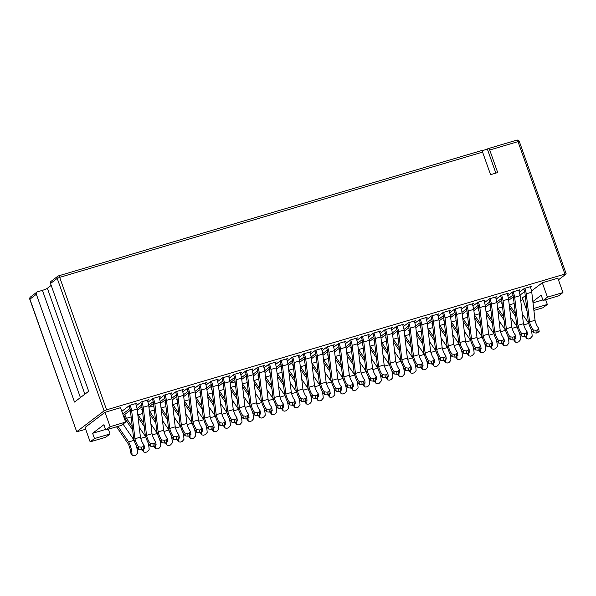 <?xml version="1.0" encoding="UTF-8"?>
<svg xmlns="http://www.w3.org/2000/svg" width="596" height="596" viewBox="0 0 596 596"><rect width="100%" height="100%" fill="white"/><g stroke="black" fill="none" stroke-linecap="round" stroke-linejoin="round"><path stroke-width="0.89" d="M481.27 150.684A2.056 0.767 73.5 0 1 481.367 150.639A2.056 0.767 73.5 0 1 482.589 152.114L59.689 277.371A2.056 0.767 -106.5 0 0 58.46 275.888A2.056 0.767 -106.5 0 0 58.363 275.941A2.056 1.885 -127.2 0 0 57.216 278.399L50.518 283.495L88.685 391.281L74.515 402.054L36.349 294.268L29.912 299.162L76.705 431.757L85.697 429.284M558.445 279.844L566.088 274.026L564.911 274.078L106.587 409.825L104.114 410.853L76.809 431.616M482.589 152.114L490.575 174.673L497.705 172.557L489.718 150.006A2.056 0.767 -106.5 0 0 488.489 148.523A2.056 0.767 -106.5 0 0 488.4 148.575L481.948 150.93M80.4 397.577L42.428 290.349L37.496 291.809A2.056 1.885 52.8 0 0 36.349 294.268M42.428 290.349A4.105 0.529 160.5 0 0 47.375 288.285L51.189 285.387M105.686 437.263L110.036 433.962L94.496 438.559L90.152 441.867L105.686 437.263M533.889 310.441L542.986 307.745L547.329 304.444L533.666 308.49M124.162 417.893L124.758 417.714M520.718 300.436L522.99 299.766M497.094 303.774L501.757 300.22M507.755 295.668L512.679 291.921L519.988 289.76L518.863 290.617M508.448 298.529L513.014 295.057M485.487 307.208L490.158 303.662M496.148 299.103L501.072 295.363L508.381 293.195L507.256 294.051M496.848 301.971L501.407 298.499M473.88 310.65L478.551 307.096M484.541 302.537L489.465 298.797L496.773 296.637L495.648 297.486M485.241 305.405L489.8 301.934M462.272 314.085L466.944 310.538M472.933 305.979L477.858 302.239L485.166 300.071L484.041 300.928M473.634 308.84L478.193 305.375M450.665 317.519L455.337 313.973M461.326 309.413L466.251 305.673L473.559 303.506L472.434 304.362M462.027 312.282L466.586 308.81M439.066 320.961L443.729 317.415M449.727 312.855L454.644 309.108L461.952 306.947L460.827 307.804M450.42 315.716L454.979 312.252M427.459 324.395L432.122 320.849M438.12 316.29L443.037 312.55L450.353 310.382L449.22 311.239M438.812 319.158L443.372 315.686M415.852 327.837L420.515 324.284M426.512 319.732L431.43 315.984L438.745 313.824L437.613 314.681M427.205 322.592L431.772 319.121M404.244 331.272L408.908 327.725M414.905 323.166L419.822 319.426L427.138 317.258L426.013 318.115M415.598 326.034L420.165 322.563M392.637 334.714L397.301 331.16M403.298 326.601L408.215 322.861L415.531 320.7L414.406 321.549M403.991 329.469L408.558 325.997M381.03 338.148L385.694 334.602M391.691 330.042L396.616 326.303L403.924 324.135L402.799 324.991M392.384 332.903L396.951 329.439M369.423 341.582L374.087 338.036M380.084 333.477L385.009 329.737L392.317 327.569L391.192 328.426M380.777 336.345L385.344 332.873M357.816 345.024L362.48 341.478M368.477 336.919L373.401 333.171L380.71 331.011L379.585 331.868M369.17 339.78L373.737 336.315M346.209 348.459L350.88 344.913M356.87 340.353L361.794 336.613L369.103 334.445L367.978 335.302M357.57 343.221L362.13 339.75M334.602 351.901L339.273 348.347M345.263 343.795L350.187 340.048L357.496 337.887L356.371 338.744M345.963 346.656L350.522 343.184M322.995 355.335L327.666 351.789M333.656 347.23L338.58 343.49L345.889 341.322L344.764 342.178M334.356 350.098L338.915 346.626M311.388 358.777L316.059 355.223M322.049 350.664L326.973 346.924L334.281 344.756L333.157 345.613M322.749 353.532L327.308 350.061M299.788 362.212L304.452 358.665M310.449 354.106L315.366 350.366L322.674 348.198L321.549 349.055M311.142 356.967L315.701 353.502M288.181 365.646L292.845 362.1M298.842 357.54L303.759 353.8L311.075 351.633L309.942 352.489M299.535 360.409L304.094 356.937M276.574 369.088L281.238 365.542M287.235 360.982L292.152 357.235L299.468 355.074L298.335 355.931M287.928 363.843L292.494 360.379M264.967 372.522L269.63 368.976M275.628 364.417L280.545 360.677L287.861 358.509L286.736 359.366M276.32 367.285L280.887 363.813M253.36 375.964L258.023 372.411M264.021 367.859L268.938 364.111L276.253 361.951L275.129 362.808M264.713 370.719L269.28 367.248M241.752 379.399L246.416 375.853M252.413 371.293L257.338 367.553L264.646 365.385L263.521 366.242M253.106 374.161L257.673 370.69M230.145 382.841L234.809 379.287M240.806 374.728L245.731 370.988L253.039 368.82L251.914 369.676M241.499 377.596L246.066 374.124M218.538 386.275L223.202 382.729M229.199 378.169L234.124 374.43L241.432 372.262L240.307 373.118M229.892 381.03L234.459 377.566M206.931 389.709L211.602 386.163M217.592 381.604L222.517 377.864L229.825 375.696L228.7 376.553M218.292 384.472L222.852 381M195.324 393.151L199.995 389.605M205.985 385.046L210.91 381.298L218.218 379.138L217.093 379.995M206.685 387.907L211.245 384.442M183.717 396.586L188.388 393.04M194.378 388.48L199.302 384.74L206.611 382.572L205.486 383.429M195.078 391.348L199.638 387.877M172.11 400.028L176.781 396.474M182.771 391.922L187.695 388.175L195.004 386.014L193.879 386.871M183.471 394.783L188.031 391.311M160.503 403.462L165.174 399.916M171.171 395.357L176.088 391.617L183.397 389.449L182.272 390.305M171.864 398.225L176.423 394.753M148.903 406.897L153.567 403.35M159.564 398.791L164.481 395.051L171.797 392.883L170.665 393.74M160.257 401.659L164.816 398.188M137.296 410.339L141.96 406.792M147.957 402.233L152.874 398.493L160.19 396.325L159.058 397.182M148.65 405.094L153.217 401.63M123.342 415.561L130.353 410.227M136.35 405.667L141.267 401.928L148.583 399.76L147.458 400.616M137.043 408.536L141.61 405.064M123.439 415.844L123.946 415.695M121.837 411.315L129.66 405.362L136.976 403.201L135.851 404.058M122.783 413.989L130.002 408.498M508.701 300.332L513.365 296.786M519.362 292.226L524.286 288.486L531.595 286.318L530.47 287.175M520.055 295.095L524.622 291.623M542.315 282.772L547.411 297.166L543.068 300.473L558.601 295.869L562.952 292.569L557.849 278.168L542.315 282.772L531.52 290.982M525.255 295.743L522.349 297.955L527.058 311.239M105.015 412.29L110.111 426.691L105.768 429.992L121.301 425.395L125.652 422.087L120.548 407.686L105.015 412.29L85.049 427.474L90.152 441.867M105.768 429.992L103.898 424.717L92.626 433.285L105.574 429.448M94.496 438.559L92.626 433.285M125.652 422.087L110.111 426.691M108.353 429.224L110.036 433.962M545.653 299.706L547.329 304.444M543.068 300.473L541.198 295.191L532.854 301.539M562.952 292.569L547.411 297.166M533.01 302.85L542.874 299.93M50.518 283.495A2.056 1.885 -127.2 0 1 51.1 281.319L57.797 276.224A2.056 2.056 0 0 1 58.46 275.888L481.367 150.639M495.857 173.108L487.431 149.305M515.659 316.469L509.543 307.558M513.864 301.032A10.84 4.03 73.5 0 1 513.216 299.348L513.648 299.214M514.147 303.483L509.453 304.869A10.84 4.03 73.5 0 1 509.17 304.34M515.302 313.392L509.453 304.869M528.771 323.434L523.75 324.924M528.756 323.375L522.297 313.965M530.984 329.044A12.628 4.694 -106.5 0 1 532.154 336.263L530.276 338.431L528.451 338.975L526.894 338.64L526.67 337.887A12.628 4.694 -106.5 0 0 526.544 335.928M504.052 319.903L497.936 310.993M502.257 304.467A10.84 4.03 73.5 0 1 501.608 302.783L502.041 302.656M502.54 306.918L497.846 308.311A10.84 4.03 73.5 0 1 497.563 307.774M503.695 316.826L497.846 308.311M517.164 326.876L512.143 328.359M517.149 326.809L510.69 317.407M519.377 332.486A12.628 4.694 -106.5 0 1 520.546 339.705L518.669 341.873L516.844 342.409L515.287 342.074L515.063 341.329A12.628 4.694 -106.5 0 0 514.937 339.37M533.189 329.916L535.96 330.303L536.221 333.067L533.457 332.724L533.189 329.916A9.543 3.554 73.5 0 1 529.553 321.892L535.037 320.268L531.766 292.189A13.917 5.178 -106.5 0 0 530.306 286.706M535.96 330.303L537.786 329.759L538.68 328.292A9.543 3.554 73.5 0 1 535.037 320.268M539.164 331.555L538.68 328.292M529.553 321.892L526.283 293.813L531.766 292.189M526.283 293.813A13.917 5.178 -106.5 0 0 524.823 288.322M533.457 332.724A12.628 4.694 73.5 0 1 528.227 321.311L524.942 293.09A10.84 4.03 -106.5 0 0 523.787 288.866M536.221 333.067L538.046 332.523L537.786 329.759M538.94 331.1L538.046 332.523M521.589 333.35L524.353 333.738L524.614 336.502L521.85 336.166L521.589 333.35A9.543 3.554 73.5 0 1 517.946 325.327L523.43 323.702L520.159 295.623A13.917 5.178 -106.5 0 0 518.699 290.14M524.353 333.738L526.179 333.201L527.073 331.726A9.543 3.554 73.5 0 1 523.43 323.702M527.557 334.989L527.073 331.726M517.946 325.327L514.676 297.248L520.159 295.623M514.676 297.248A13.917 5.178 -106.5 0 0 513.216 291.764M521.85 336.166A12.628 4.694 73.5 0 1 516.62 324.745L513.335 296.525A10.84 4.03 -106.5 0 0 512.18 292.301M524.614 336.502L526.439 335.965L526.179 333.201M527.333 334.542L526.439 335.965M509.982 336.792L512.746 337.18L513.007 339.944L510.243 339.601L509.982 336.792A9.543 3.554 73.5 0 1 506.339 328.769L511.822 327.144L508.552 299.065A13.917 5.178 -106.5 0 0 507.092 293.575M512.746 337.18L514.572 336.636L515.466 335.168A9.543 3.554 73.5 0 1 511.822 327.144M515.95 338.424L515.466 335.168M506.339 328.769L503.069 300.689L508.552 299.065M503.069 300.689A13.917 5.178 -106.5 0 0 501.608 295.199M510.243 339.601A12.628 4.694 73.5 0 1 505.013 328.187L501.728 299.967A10.84 4.03 -106.5 0 0 500.573 295.735M513.007 339.944L514.832 339.4L514.572 336.636M515.726 337.977L514.832 339.4M492.445 323.345L486.329 314.435M490.65 307.909A10.84 4.03 73.5 0 1 490.001 306.217L490.441 306.091M490.933 310.352L486.239 311.745A10.84 4.03 73.5 0 1 485.956 311.216M492.087 320.268L486.239 311.745M505.557 330.311L500.536 331.801M505.542 330.251L499.083 320.842M507.77 335.921A12.628 4.694 -106.5 0 1 508.939 343.14L507.062 345.308L505.237 345.851L503.68 345.509L503.456 344.764A12.628 4.694 -106.5 0 0 503.329 342.804M498.375 340.227L501.139 340.614L501.4 343.378L498.636 343.043L498.375 340.227A9.543 3.554 73.5 0 1 494.732 332.203L500.215 330.579L496.945 302.5A13.917 5.178 -106.5 0 0 495.485 297.017M501.139 340.614L502.964 340.078L503.858 338.603A9.543 3.554 73.5 0 1 500.215 330.579M504.082 339.087L503.858 338.603M494.732 332.203L491.462 304.124L496.945 302.5M491.462 304.124A13.917 5.178 -106.5 0 0 490.001 298.641M498.636 343.043A12.628 4.694 73.5 0 1 493.406 331.622L490.128 303.401A10.84 4.03 -106.5 0 0 488.966 299.177M501.4 343.378L503.225 342.834L502.964 340.078M504.119 341.419L503.225 342.834M480.838 326.779L474.721 317.869M479.042 311.343A10.84 4.03 73.5 0 1 478.394 309.659L478.834 309.525M479.326 313.794L474.632 315.187A10.84 4.03 73.5 0 1 474.349 314.651M480.48 323.702L474.632 315.187M493.95 333.745L488.929 335.235M493.935 333.685L487.476 324.276M496.163 339.362A12.628 4.694 -106.5 0 1 497.332 346.581L495.455 348.749L493.63 349.286L492.072 348.951L491.849 348.206A12.628 4.694 -106.5 0 0 491.722 346.246M486.768 343.668L489.532 344.056L489.793 346.82L487.029 346.477L486.768 343.668A9.543 3.554 73.5 0 1 483.125 335.645L488.608 334.021L485.338 305.934A13.917 5.178 -106.5 0 0 483.877 300.451M489.532 344.056L491.365 343.512L492.251 342.044A9.543 3.554 73.5 0 1 488.608 334.021M492.743 345.3L492.251 342.044M483.125 335.645L479.855 307.558L485.338 305.934M479.855 307.558A13.917 5.178 -106.5 0 0 478.394 302.075M487.029 346.477A12.628 4.694 73.5 0 1 481.806 335.064L478.521 306.843A10.84 4.03 -106.5 0 0 477.359 302.612M489.793 346.82L491.618 346.276L491.365 343.512M492.512 344.853L491.618 346.276M469.231 330.214L463.114 321.311M467.435 314.777A10.84 4.03 73.5 0 1 466.787 313.094L467.227 312.967M467.718 317.228L463.025 318.622A10.84 4.03 73.5 0 1 462.742 318.093M468.873 327.137L463.025 318.622M482.343 337.187L477.322 338.677M482.328 337.127L475.869 327.718M484.555 342.797A12.628 4.694 -106.5 0 1 485.725 350.016L483.848 352.184L482.022 352.728L480.473 352.385L480.242 351.64A12.628 4.694 -106.5 0 0 480.115 349.681M475.161 347.103L477.925 347.49L478.186 350.254L475.422 349.919L475.161 347.103A9.543 3.554 73.5 0 1 471.518 339.079L477.001 337.455L473.731 309.376A13.917 5.178 -106.5 0 0 472.27 303.893M477.925 347.49L479.758 346.947L480.644 345.479A9.543 3.554 73.5 0 1 477.001 337.455M481.136 348.742L480.644 345.479M471.518 339.079L468.247 311L473.731 309.376M468.247 311A13.917 5.178 -106.5 0 0 466.787 305.517M475.422 349.919A12.628 4.694 73.5 0 1 470.199 338.498L466.914 310.278A10.84 4.03 -106.5 0 0 465.752 306.053M478.186 350.254L480.011 349.71L479.758 346.947M480.905 348.295L480.011 349.71M457.624 333.656L451.507 324.745M455.828 318.219A10.84 4.03 73.5 0 1 455.18 316.536L455.62 316.401M456.111 320.67L451.418 322.056A10.84 4.03 73.5 0 1 451.135 321.527M457.266 330.579L451.418 322.056M470.736 340.621L465.714 342.111M470.721 340.562L464.262 331.152M472.948 346.239A12.628 4.694 -106.5 0 1 474.118 353.45L472.241 355.618L470.415 356.162L468.866 355.827L468.635 355.074A12.628 4.694 -106.5 0 0 468.516 353.115M463.554 350.537L466.318 350.925L466.579 353.689L463.815 353.353L463.554 350.537A9.543 3.554 73.5 0 1 459.911 342.514L465.394 340.89L462.123 312.811A13.917 5.178 -106.5 0 0 460.663 307.327M466.318 350.925L468.151 350.388L469.037 348.913A9.543 3.554 73.5 0 1 465.394 340.89M469.529 352.176L469.037 348.913M459.911 342.514L456.64 314.435L462.123 312.811M456.64 314.435A13.917 5.178 -106.5 0 0 455.18 308.952M463.815 353.353A12.628 4.694 73.5 0 1 458.592 341.94L455.307 313.72A10.84 4.03 -106.5 0 0 454.145 309.488M466.579 353.689L468.411 353.152L468.151 350.388M469.298 351.729L468.411 353.152M446.017 337.09L439.9 328.18M444.221 321.654A10.84 4.03 73.5 0 1 443.573 319.97L444.013 319.843M444.504 324.105L439.811 325.498A10.84 4.03 73.5 0 1 439.528 324.969M445.659 334.013L439.811 325.498M459.129 344.063L454.107 345.546M459.114 344.004L452.655 334.594M461.341 349.673A12.628 4.694 -106.5 0 1 462.511 356.892L460.641 359.06L458.808 359.597L457.259 359.261L457.028 358.516A12.628 4.694 -106.5 0 0 456.908 356.557M451.947 353.979L454.711 354.367L454.972 357.131L452.215 356.788L451.947 353.979A9.543 3.554 73.5 0 1 448.304 345.956L453.787 344.332L450.524 316.252A13.917 5.178 -106.5 0 0 449.064 310.762M454.711 354.367L456.543 353.823L457.43 352.355A9.543 3.554 73.5 0 1 453.787 344.332M457.922 355.611L457.43 352.355M448.304 345.956L445.041 317.877L450.524 316.252M445.041 317.877A13.917 5.178 -106.5 0 0 443.58 312.386M452.215 356.788A12.628 4.694 73.5 0 1 446.985 345.375L443.7 317.154A10.84 4.03 -106.5 0 0 442.545 312.93M454.972 357.131L456.804 356.587L456.543 353.823M457.698 355.164L456.804 356.587M434.41 340.532L428.293 331.622M432.614 325.096A10.84 4.03 73.5 0 1 431.966 323.412L432.405 323.278M432.905 327.547L428.204 328.932A10.84 4.03 73.5 0 1 427.921 328.403M434.052 337.455L428.204 328.932M447.529 347.498L442.5 348.988M447.507 347.438L441.047 338.029M449.742 353.108A12.628 4.694 -106.5 0 1 450.904 360.327L449.034 362.495L447.201 363.038L445.652 362.703L445.421 361.951A12.628 4.694 -106.5 0 0 445.301 359.991M440.34 357.414L443.111 357.801L443.364 360.565L440.608 360.23L440.34 357.414A9.543 3.554 73.5 0 1 436.697 349.39L442.18 347.766L438.917 319.687A13.917 5.178 -106.5 0 0 437.457 314.204M443.111 357.801L444.936 357.265L445.823 355.79A9.543 3.554 73.5 0 1 442.18 347.766M446.315 359.053L445.823 355.79M436.697 349.39L433.434 321.311L438.917 319.687M433.434 321.311A13.917 5.178 -106.5 0 0 431.973 315.828M440.608 360.23A12.628 4.694 73.5 0 1 435.378 348.809L432.093 320.588A10.84 4.03 -106.5 0 0 430.938 316.364M443.364 360.565L445.197 360.029L444.936 357.265M446.091 358.606L445.197 360.029M428.733 360.856L431.504 361.243L431.757 364.007L429.001 363.664L428.733 360.856A9.543 3.554 73.5 0 1 425.09 352.832L430.573 351.208L427.31 323.129A13.917 5.178 -106.5 0 0 425.849 317.638M431.504 361.243L433.329 360.699L434.216 359.232A9.543 3.554 73.5 0 1 430.573 351.208M434.707 362.487L434.216 359.232M425.09 352.832L421.826 324.753L427.31 323.129M421.826 324.753A13.917 5.178 -106.5 0 0 420.366 319.262M429.001 363.664A12.628 4.694 73.5 0 1 423.771 352.251L420.485 324.03A10.84 4.03 -106.5 0 0 419.331 319.799M431.757 364.007L433.59 363.463L433.329 360.699M434.484 362.04L433.59 363.463M422.81 343.966L416.693 335.056M421.007 328.53A10.84 4.03 73.5 0 1 420.366 326.846L420.798 326.712M421.298 330.981L416.597 332.374A10.84 4.03 73.5 0 1 416.313 331.838M422.445 340.89L416.597 332.374M435.922 350.932L430.893 352.422M435.899 350.873L429.44 341.471M438.135 356.55A12.628 4.694 -106.5 0 1 439.297 363.769L437.427 365.937L435.594 366.473L434.044 366.138L433.813 365.393A12.628 4.694 -106.5 0 0 433.694 363.433M411.203 347.408L405.086 338.498M409.4 331.972A10.84 4.03 73.5 0 1 408.759 330.281L409.191 330.154M409.69 334.416L404.997 335.809A10.84 4.03 73.5 0 1 404.706 335.28M410.845 344.332L404.997 335.809M424.315 354.374L419.286 355.864M424.292 354.315L417.833 344.905M426.527 359.984A12.628 4.694 -106.5 0 1 427.69 367.203L425.82 369.371L423.987 369.915L422.437 369.572L422.206 368.827A12.628 4.694 -106.5 0 0 422.087 366.868M417.125 364.29L419.897 364.678L420.158 367.441L417.394 367.106L417.125 364.29A9.543 3.554 73.5 0 1 413.49 356.266L418.973 354.642L415.703 326.563A13.917 5.178 -106.5 0 0 414.242 321.08M419.897 364.678L421.722 364.141L422.609 362.666A9.543 3.554 73.5 0 1 418.973 354.642M423.1 365.929L422.609 362.666M413.49 356.266L410.219 328.187L415.703 326.563M410.219 328.187A13.917 5.178 -106.5 0 0 408.759 322.704M417.394 367.106A12.628 4.694 73.5 0 1 412.164 355.685L408.878 327.465A10.84 4.03 -106.5 0 0 407.724 323.241M420.158 367.441L421.983 366.898L421.722 364.141M422.877 365.482L421.983 366.898M399.596 350.843L393.479 341.933M397.8 335.406A10.84 4.03 73.5 0 1 397.152 333.723L397.584 333.589M398.083 337.858L393.39 339.251A10.84 4.03 73.5 0 1 393.099 338.714M399.238 347.766L393.39 339.251M412.708 357.809L407.679 359.299M412.685 357.749L406.226 348.34M414.92 363.426A12.628 4.694 -106.5 0 1 416.09 370.645L414.213 372.813L412.387 373.349L410.83 373.014L410.607 372.269A12.628 4.694 -106.5 0 0 410.48 370.302M405.518 367.732L408.29 368.119L408.551 370.883L405.787 370.541L405.518 367.732A9.543 3.554 73.5 0 1 401.883 359.708L407.366 358.084L404.095 329.998A13.917 5.178 -106.5 0 0 402.635 324.515M408.29 368.119L410.115 367.576L411.002 366.108A9.543 3.554 73.5 0 1 407.366 358.084M411.493 369.364L411.002 366.108M401.883 359.708L398.612 331.622L404.095 329.998M398.612 331.622A13.917 5.178 -106.5 0 0 397.152 326.139M405.787 370.541A12.628 4.694 73.5 0 1 400.557 359.127L397.271 330.907A10.84 4.03 -106.5 0 0 396.117 326.675M408.551 370.883L410.376 370.339L410.115 367.576M411.27 368.917L410.376 370.339M387.989 354.277L381.872 345.367M386.193 338.841A10.84 4.03 73.5 0 1 385.545 337.157L385.977 337.031M386.476 341.292L381.783 342.685A10.84 4.03 73.5 0 1 381.5 342.156M387.631 351.2L381.783 342.685M401.101 361.25L396.072 362.733M401.078 361.191L394.627 351.782M403.313 366.86A12.628 4.694 -106.5 0 1 404.483 374.079L402.605 376.247L400.78 376.791L399.223 376.449L399 375.704A12.628 4.694 -106.5 0 0 398.873 373.744M393.911 371.166L396.683 371.554L396.943 374.318L394.18 373.983L393.911 371.166A9.543 3.554 73.5 0 1 390.276 363.143L395.759 361.519L392.488 333.44A13.917 5.178 -106.5 0 0 391.028 327.956M396.683 371.554L398.508 371.01L399.394 369.542A9.543 3.554 73.5 0 1 395.759 361.519M399.886 372.805L399.394 369.542M390.276 363.143L387.005 335.064L392.488 333.44M387.005 335.064A13.917 5.178 -106.5 0 0 385.545 329.581M394.18 373.983A12.628 4.694 73.5 0 1 388.95 362.562L385.664 334.341A10.84 4.03 -106.5 0 0 384.509 330.117M396.943 374.318L398.769 373.774L398.508 371.01M399.663 372.358L398.769 373.774M376.381 357.719L370.265 348.809M374.586 342.283A10.84 4.03 73.5 0 1 373.938 340.599L374.37 340.465M374.869 344.734L370.176 346.12A10.84 4.03 73.5 0 1 369.892 345.591M376.024 354.642L370.176 346.12M389.493 364.685L384.472 366.175M389.479 364.625L383.019 355.216M391.706 370.295A12.628 4.694 -106.5 0 1 392.876 377.514L390.998 379.682L389.173 380.226L387.616 379.89L387.393 379.138A12.628 4.694 -106.5 0 0 387.266 377.179M370.705 378.043L373.469 378.43L373.729 381.194L370.965 380.851L370.705 378.043A9.543 3.554 73.5 0 1 367.061 370.019L372.545 368.395L369.274 340.316A13.917 5.178 -106.5 0 0 367.814 334.825M373.469 378.43L375.294 377.886L376.188 376.419A9.543 3.554 73.5 0 1 372.545 368.395M376.672 379.674L376.188 376.419M367.061 370.019L363.791 341.94L369.274 340.316M363.791 341.94A13.917 5.178 -106.5 0 0 362.331 336.449M370.965 380.851A12.628 4.694 73.5 0 1 365.735 369.438L362.45 341.217A10.84 4.03 -106.5 0 0 361.295 336.993M373.729 381.194L375.555 380.65L375.294 377.886M376.449 379.227L375.555 380.65M382.312 374.601L385.076 374.988L385.336 377.752L382.572 377.417L382.312 374.601A9.543 3.554 73.5 0 1 378.669 366.577L384.152 364.953L380.881 336.874A13.917 5.178 -106.5 0 0 379.421 331.391M385.076 374.988L386.901 374.452L387.795 372.977A9.543 3.554 73.5 0 1 384.152 364.953M388.279 376.24L387.795 372.977M378.669 366.577L375.398 338.498L380.881 336.874M375.398 338.498A13.917 5.178 -106.5 0 0 373.938 333.015M382.572 377.417A12.628 4.694 73.5 0 1 377.342 365.996L374.057 337.783A10.84 4.03 -106.5 0 0 372.902 333.551M385.336 377.752L387.162 377.216L386.901 374.452M388.056 375.793L387.162 377.216M353.167 364.596L347.051 355.685M351.372 349.159A10.84 4.03 73.5 0 1 350.724 347.468L351.156 347.341M351.655 351.61L346.961 352.996A10.84 4.03 73.5 0 1 346.678 352.467M352.81 361.519L346.961 352.996M366.279 371.561L361.258 373.051M366.264 371.502L359.805 362.092M368.492 377.171A12.628 4.694 -106.5 0 1 369.662 384.39L367.784 386.558L365.959 387.102L364.402 386.767L364.178 386.014A12.628 4.694 -106.5 0 0 364.052 384.055M364.774 361.154L358.658 352.243M362.979 345.717A10.84 4.03 73.5 0 1 362.331 344.034L362.763 343.907M363.262 348.168L358.569 349.561A10.84 4.03 73.5 0 1 358.285 349.032M364.417 358.077L358.569 349.561M377.886 368.127L372.865 369.609M377.871 368.06L371.412 358.658M380.099 373.737A12.628 4.694 -106.5 0 1 381.269 380.956L379.391 383.124L377.566 383.66L376.009 383.325L375.785 382.58A12.628 4.694 -106.5 0 0 375.659 380.62M359.097 381.477L361.861 381.865L362.122 384.629L359.358 384.293L359.097 381.477A9.543 3.554 73.5 0 1 355.454 373.454L360.938 371.829L357.667 343.75A13.917 5.178 -106.5 0 0 356.207 338.267M361.861 381.865L363.687 381.328L364.581 379.853A9.543 3.554 73.5 0 1 360.938 371.829M364.804 380.337L364.581 379.853M355.454 373.454L352.184 345.375L357.667 343.75M352.184 345.375A13.917 5.178 -106.5 0 0 350.724 339.891M359.358 384.293A12.628 4.694 73.5 0 1 354.128 372.873L350.85 344.652A10.84 4.03 -106.5 0 0 349.688 340.428M362.122 384.629L363.947 384.092L363.687 381.328M364.841 382.669L363.947 384.092M341.56 368.03L335.444 359.12M339.765 352.594A10.84 4.03 73.5 0 1 339.117 350.91L339.556 350.776M340.048 355.045L335.354 356.438A10.84 4.03 73.5 0 1 335.071 355.901M341.203 364.953L335.354 356.438M354.672 374.996L349.651 376.486M354.657 374.936L348.198 365.527M356.885 380.613A12.628 4.694 -106.5 0 1 358.054 387.832L356.177 390L354.352 390.536L352.795 390.201L352.571 389.456A12.628 4.694 -106.5 0 0 352.445 387.497M347.49 384.919L350.254 385.307L350.515 388.07L347.751 387.728L347.49 384.919A9.543 3.554 73.5 0 1 343.847 376.895L349.33 375.271L346.06 347.192A13.917 5.178 -106.5 0 0 344.6 341.702M350.254 385.307L352.087 384.763L352.974 383.295A9.543 3.554 73.5 0 1 349.33 375.271M353.465 386.551L352.974 383.295M343.847 376.895L340.577 348.816L346.06 347.192M340.577 348.816A13.917 5.178 -106.5 0 0 339.117 343.326M347.751 387.728A12.628 4.694 73.5 0 1 342.529 376.314L339.243 348.094A10.84 4.03 -106.5 0 0 338.081 343.862M350.515 388.07L352.34 387.527L352.087 384.763M353.234 386.104L352.34 387.527M335.883 388.354L338.647 388.741L338.908 391.505L336.144 391.17L335.883 388.354A9.543 3.554 73.5 0 1 332.24 380.33L337.723 378.706L334.453 350.627A13.917 5.178 -106.5 0 0 332.993 345.144M338.647 388.741L340.48 388.205L341.366 386.73A9.543 3.554 73.5 0 1 337.723 378.706M341.858 389.993L341.366 386.73M332.24 380.33L328.97 352.251L334.453 350.627M328.97 352.251A13.917 5.178 -106.5 0 0 327.509 346.768M336.144 391.17A12.628 4.694 73.5 0 1 330.922 379.749L327.636 351.528A10.84 4.03 -106.5 0 0 326.474 347.304M338.908 391.505L340.733 390.961L340.48 388.205M341.627 389.546L340.733 390.961M329.953 371.472L323.837 362.562M328.158 356.035A10.84 4.03 73.5 0 1 327.509 354.344L327.949 354.218M328.441 358.479L323.747 359.872A10.84 4.03 73.5 0 1 323.464 359.343M329.595 368.395L323.747 359.872M343.065 378.438L338.044 379.928M343.05 378.378L336.591 368.969M345.278 384.048A12.628 4.694 -106.5 0 1 346.447 391.267L344.57 393.435L342.745 393.978L341.195 393.636L340.964 392.891A12.628 4.694 -106.5 0 0 340.837 390.931M318.346 374.906L312.23 365.996M316.55 359.47A10.84 4.03 73.5 0 1 315.902 357.786L316.342 357.652M316.834 361.921L312.14 363.307A10.84 4.03 73.5 0 1 311.857 362.778M317.988 371.829L312.14 363.307M331.458 381.872L326.437 383.362M331.443 381.812L324.984 372.403M333.671 387.489A12.628 4.694 -106.5 0 1 334.84 394.708L332.963 396.869L331.138 397.413L329.588 397.078L329.357 396.333A12.628 4.694 -106.5 0 0 329.238 394.366M324.276 391.796L327.04 392.183L327.301 394.939L324.537 394.604L324.276 391.796A9.543 3.554 73.5 0 1 320.633 383.772L326.116 382.148L322.846 354.061A13.917 5.178 -106.5 0 0 321.386 348.578M327.04 392.183L328.873 391.639L329.759 390.171A9.543 3.554 73.5 0 1 326.116 382.148M330.251 393.427L329.759 390.171M320.633 383.772L317.363 355.685L322.846 354.061M317.363 355.685A13.917 5.178 -106.5 0 0 315.902 350.202M324.537 394.604A12.628 4.694 73.5 0 1 319.314 383.191L316.029 354.97A10.84 4.03 -106.5 0 0 314.867 350.739M327.301 394.939L329.134 394.403L328.873 391.639M330.02 392.98L329.134 394.403M312.669 395.23L315.433 395.617L315.694 398.381L312.937 398.046L312.669 395.23A9.543 3.554 73.5 0 1 309.026 387.206L314.509 385.582L311.246 357.503A13.917 5.178 -106.5 0 0 309.786 352.02M315.433 395.617L317.266 395.073L318.152 393.606A9.543 3.554 73.5 0 1 314.509 385.582M318.644 396.869L318.152 393.606M309.026 387.206L305.763 359.127L311.246 357.503M305.763 359.127A13.917 5.178 -106.5 0 0 304.303 353.644M312.937 398.046A12.628 4.694 73.5 0 1 307.707 386.625L304.422 358.405A10.84 4.03 -106.5 0 0 303.26 354.18M315.694 398.381L317.526 397.837L317.266 395.073M318.42 396.422L317.526 397.837M306.739 378.341L300.622 369.431M304.943 362.904A10.84 4.03 73.5 0 1 304.295 361.221L304.735 361.094M305.226 365.355L300.533 366.749A10.84 4.03 73.5 0 1 300.25 366.22M306.381 375.264L300.533 366.749M319.851 385.314L314.83 386.797M319.836 385.254L313.377 375.845M322.064 390.924A12.628 4.694 -106.5 0 1 323.233 398.143L321.363 400.311L319.53 400.855L317.981 400.512L317.75 399.767A12.628 4.694 -106.5 0 0 317.631 397.808M295.132 381.783L289.015 372.873M293.336 366.346A10.84 4.03 73.5 0 1 292.688 364.663L293.128 364.529M293.627 368.797L288.926 370.183A10.84 4.03 73.5 0 1 288.643 369.654M294.774 378.706L288.926 370.183M308.251 388.748L303.222 390.238M308.229 388.689L301.77 379.28M310.464 394.358A12.628 4.694 -106.5 0 1 311.626 401.577L309.756 403.745L307.923 404.289L306.374 403.954L306.143 403.201A12.628 4.694 -106.5 0 0 306.024 401.242M301.062 398.664L303.833 399.052L304.087 401.816L301.33 401.481L301.062 398.664A9.543 3.554 73.5 0 1 297.419 390.641L302.902 389.017L299.639 360.938A13.917 5.178 -106.5 0 0 298.179 355.454M303.833 399.052L305.659 398.515L306.545 397.04A9.543 3.554 73.5 0 1 302.902 389.017M307.037 400.303L306.545 397.04M297.419 390.641L294.156 362.562L299.639 360.938M294.156 362.562A13.917 5.178 -106.5 0 0 292.696 357.079M301.33 401.481A12.628 4.694 73.5 0 1 296.1 390.06L292.815 361.846A10.84 4.03 -106.5 0 0 291.66 357.615M304.087 401.816L305.919 401.279L305.659 398.515M306.813 399.856L305.919 401.279M277.848 405.541L280.619 405.928L280.88 408.692L278.116 408.357L277.848 405.541A9.543 3.554 73.5 0 1 274.212 397.517L279.695 395.893L276.425 367.814A13.917 5.178 -106.5 0 0 274.965 362.331M280.619 405.928L282.444 405.392L283.331 403.917A9.543 3.554 73.5 0 1 279.695 395.893M283.823 407.18L283.331 403.917M274.212 397.517L270.942 369.438L276.425 367.814M270.942 369.438A13.917 5.178 -106.5 0 0 269.481 363.955M278.116 408.357A12.628 4.694 73.5 0 1 272.886 396.936L269.601 368.715A10.84 4.03 -106.5 0 0 268.446 364.491M280.88 408.692L282.705 408.156L282.444 405.392M283.599 406.733L282.705 408.156M289.455 402.106L292.226 402.494L292.48 405.258L289.723 404.915L289.455 402.106A9.543 3.554 73.5 0 1 285.812 394.083L291.295 392.459L288.032 364.38A13.917 5.178 -106.5 0 0 286.572 358.889M292.226 402.494L294.051 401.95L294.938 400.482A9.543 3.554 73.5 0 1 291.295 392.459M295.43 403.738L294.938 400.482M285.812 394.083L282.549 366.004L288.032 364.38M282.549 366.004A13.917 5.178 -106.5 0 0 281.089 360.513M289.723 404.915A12.628 4.694 73.5 0 1 284.493 393.502L281.208 365.281A10.84 4.03 -106.5 0 0 280.053 361.057M292.48 405.258L294.312 404.714L294.051 401.95M295.206 403.291L294.312 404.714M266.241 408.983L269.012 409.37L269.273 412.134L266.509 411.791L266.241 408.983A9.543 3.554 73.5 0 1 262.605 400.959L268.088 399.335L264.818 371.256A13.917 5.178 -106.5 0 0 263.358 365.765M269.012 409.37L270.837 408.826L271.724 407.359A9.543 3.554 73.5 0 1 268.088 399.335M272.216 410.614L271.724 407.359M262.605 400.959L259.334 372.88L264.818 371.256M259.334 372.88A13.917 5.178 -106.5 0 0 257.874 367.389M266.509 411.791A12.628 4.694 73.5 0 1 261.279 400.378L257.993 372.157A10.84 4.03 -106.5 0 0 256.839 367.926M269.273 412.134L271.098 411.59L270.837 408.826M271.992 410.167L271.098 411.59M283.532 385.217L277.416 376.307M281.729 369.781A10.84 4.03 73.5 0 1 281.089 368.097L281.521 367.97M282.02 372.232L277.319 373.625A10.84 4.03 73.5 0 1 277.036 373.089M283.167 382.14L277.319 373.625M296.644 392.19L291.615 393.673M296.622 392.123L290.163 382.721M298.857 397.8A12.628 4.694 -106.5 0 1 300.019 405.019L298.149 407.187L296.316 407.724L294.767 407.388L294.536 406.643A12.628 4.694 -106.5 0 0 294.417 404.684M260.318 392.093L254.201 383.183M258.522 376.657A10.84 4.03 73.5 0 1 257.874 374.973L258.306 374.839M258.806 379.108L254.112 380.501A10.84 4.03 73.5 0 1 253.821 379.965M259.96 389.017L254.112 380.501M273.43 399.059L268.401 400.549M273.408 399L266.948 389.59M275.643 404.677A12.628 4.694 -106.5 0 1 276.812 411.896L274.935 414.064L273.11 414.6L271.553 414.265L271.322 413.52A12.628 4.694 -106.5 0 0 271.202 411.56M271.925 388.659L265.809 379.749M270.122 373.223A10.84 4.03 73.5 0 1 269.481 371.531L269.913 371.405M270.413 375.674L265.719 377.059A10.84 4.03 73.5 0 1 265.429 376.53M271.567 385.582L265.719 377.059M285.037 395.625L280.008 397.115M285.015 395.565L278.555 386.156M287.25 401.235A12.628 4.694 -106.5 0 1 288.412 408.454L286.542 410.622L284.709 411.166L283.16 410.83L282.929 410.078A12.628 4.694 -106.5 0 0 282.809 408.118M248.711 395.535L242.594 386.625M246.915 380.092A10.84 4.03 73.5 0 1 246.267 378.408L246.699 378.281M247.198 382.543L242.505 383.936A10.84 4.03 73.5 0 1 242.214 383.407M248.353 392.451L242.505 383.936M261.823 402.501L256.794 403.991M261.8 402.442L255.349 393.032M264.035 408.111A12.628 4.694 -106.5 0 1 265.205 415.33L263.328 417.498L261.502 418.042L259.945 417.699L259.722 416.954A12.628 4.694 -106.5 0 0 259.595 414.995M254.634 412.417L257.405 412.805L257.666 415.568L254.902 415.233L254.634 412.417A9.543 3.554 73.5 0 1 250.998 404.393L256.481 402.769L253.211 374.69A13.917 5.178 -106.5 0 0 251.75 369.207M257.405 412.805L259.23 412.261L260.117 410.793A9.543 3.554 73.5 0 1 256.481 402.769M260.608 414.056L260.117 410.793M250.998 404.393L247.727 376.314L253.211 374.69M247.727 376.314A13.917 5.178 -106.5 0 0 246.267 370.831M254.902 415.233A12.628 4.694 73.5 0 1 249.672 403.812L246.386 375.592A10.84 4.03 -106.5 0 0 245.232 371.368M257.666 415.568L259.491 415.025L259.23 412.261M260.385 413.609L259.491 415.025M237.104 398.97L230.987 390.06M235.308 383.533A10.84 4.03 73.5 0 1 234.66 381.85L230.183 383.176M235.591 385.985L230.898 387.37A10.84 4.03 73.5 0 1 230.615 386.841M236.746 395.893L230.898 387.37M250.216 405.936L245.194 407.426M250.201 405.876L243.742 396.467M252.428 411.553A12.628 4.694 -106.5 0 1 253.598 418.772L251.721 420.932L249.895 421.476L248.338 421.141L248.115 420.396A12.628 4.694 -106.5 0 0 247.988 418.429M235.092 381.716L230.183 383.168M243.034 415.852L245.798 416.246L246.059 419.003L243.295 418.668L243.034 415.852A9.543 3.554 73.5 0 1 239.391 407.835L244.874 406.211L241.603 378.125A13.917 5.178 -106.5 0 0 240.143 372.642M245.798 416.246L247.623 415.703L248.517 414.227A9.543 3.554 73.5 0 1 244.874 406.211M249.001 417.491L248.517 414.227M239.391 407.835L236.12 379.749L241.603 378.125M236.12 379.749A13.917 5.178 -106.5 0 0 234.66 374.266M243.295 418.668A12.628 4.694 73.5 0 1 238.065 407.254L234.779 379.034A10.84 4.03 -106.5 0 0 233.625 374.802M246.059 419.003L247.884 418.467L247.623 415.703M248.778 417.044L247.884 418.467M225.497 402.404L219.38 393.494M223.701 386.968A10.84 4.03 73.5 0 1 223.053 385.284L223.485 385.158M223.984 389.419L219.291 390.812A10.84 4.03 73.5 0 1 219.008 390.283M225.139 399.327L219.291 390.812M238.609 409.377L233.587 410.86M238.594 409.318L232.135 399.909M240.821 414.987A12.628 4.694 -106.5 0 1 241.991 422.206L240.114 424.374L238.288 424.918L236.731 424.575L236.508 423.83A12.628 4.694 -106.5 0 0 236.381 421.871M231.427 419.293L234.191 419.681L234.451 422.445L231.688 422.102L231.427 419.293A9.543 3.554 73.5 0 1 227.784 411.27L233.267 409.646L229.996 381.567A13.917 5.178 -106.5 0 0 228.536 376.083M234.191 419.681L236.016 419.137L236.91 417.669A9.543 3.554 73.5 0 1 233.267 409.646M237.394 420.932L236.91 417.669M227.784 411.27L224.513 383.191L229.996 381.567M224.513 383.191A13.917 5.178 -106.5 0 0 223.053 377.708M231.688 422.102A12.628 4.694 73.5 0 1 226.458 410.689L223.172 382.468A10.84 4.03 -106.5 0 0 222.017 378.244M234.451 422.445L236.277 421.901L236.016 419.137M237.171 420.478L236.277 421.901M208.213 426.17L210.977 426.557L211.237 429.321L208.473 428.978L208.213 426.17A9.543 3.554 73.5 0 1 204.57 418.146L210.053 416.522L206.782 388.443A13.917 5.178 -106.5 0 0 205.322 382.952M210.977 426.557L212.809 426.013L213.696 424.546A9.543 3.554 73.5 0 1 210.053 416.522M214.188 427.801L213.696 424.546M204.57 418.146L201.299 390.067L206.782 388.443M201.299 390.067A13.917 5.178 -106.5 0 0 199.839 384.576M208.473 428.978A12.628 4.694 73.5 0 1 203.251 417.565L199.965 389.344A10.84 4.03 -106.5 0 0 198.803 385.12M211.237 429.321L213.063 428.777L212.809 426.013M213.957 427.354L213.063 428.777M219.82 422.728L222.584 423.115L222.844 425.879L220.08 425.544L219.82 422.728A9.543 3.554 73.5 0 1 216.177 414.704L221.66 413.08L218.389 385.001A13.917 5.178 -106.5 0 0 216.929 379.518M222.584 423.115L224.409 422.579L225.303 421.104A9.543 3.554 73.5 0 1 221.66 413.08M225.795 424.367L225.303 421.104M216.177 414.704L212.906 386.625L218.389 385.001M212.906 386.625A13.917 5.178 -106.5 0 0 211.446 381.142M220.08 425.544A12.628 4.694 73.5 0 1 214.851 414.123L211.573 385.91A10.84 4.03 -106.5 0 0 210.41 381.678M222.844 425.879L224.67 425.343L224.409 422.579M225.564 423.92L224.67 425.343M196.605 429.604L199.369 429.992L199.63 432.756L196.866 432.42L196.605 429.604A9.543 3.554 73.5 0 1 192.962 421.581L198.446 419.957L195.175 391.877A13.917 5.178 -106.5 0 0 193.715 386.394M199.369 429.992L201.202 429.455L202.089 427.98A9.543 3.554 73.5 0 1 198.446 419.957M202.58 431.243L202.089 427.98M192.962 421.581L189.692 393.502L195.175 391.877M189.692 393.502A13.917 5.178 -106.5 0 0 188.232 388.018M196.866 432.42A12.628 4.694 73.5 0 1 191.644 421L188.358 392.779A10.84 4.03 -106.5 0 0 187.196 388.555M199.63 432.756L201.455 432.212L201.202 429.455M202.349 430.796L201.455 432.212M213.89 405.846L207.773 396.936M212.094 390.41A10.84 4.03 73.5 0 1 211.446 388.726L211.878 388.592M212.377 392.861L207.684 394.247A10.84 4.03 73.5 0 1 207.401 393.718M213.532 402.769L207.684 394.247M227.001 412.812L221.98 414.302M226.987 412.752L220.527 403.343M229.214 418.422A12.628 4.694 -106.5 0 1 230.384 425.641L228.506 427.809L226.681 428.353L225.124 428.017L224.901 427.265A12.628 4.694 -106.5 0 0 224.774 425.306M190.675 412.723L184.559 403.812M188.88 397.286A10.84 4.03 73.5 0 1 188.232 395.595L188.671 395.468M189.163 399.73L184.469 401.123A10.84 4.03 73.5 0 1 184.186 400.594M190.318 409.646L184.469 401.123M203.787 419.688L198.766 421.178M203.772 419.629L197.313 410.219M206 425.298A12.628 4.694 -106.5 0 1 207.17 432.517L205.292 434.685L203.467 435.229L201.917 434.894L201.686 434.141A12.628 4.694 -106.5 0 0 201.56 432.182M202.282 409.281L196.166 400.37M200.487 393.844A10.84 4.03 73.5 0 1 199.839 392.161L200.278 392.034M200.77 396.295L196.077 397.688A10.84 4.03 73.5 0 1 195.793 397.152M201.925 406.204L196.077 397.688M215.394 416.254L210.373 417.736M215.38 416.187L208.92 406.785M217.607 421.864A12.628 4.694 -106.5 0 1 218.777 429.083L216.899 431.251L215.074 431.787L213.517 431.452L213.293 430.707A12.628 4.694 -106.5 0 0 213.167 428.748M179.068 416.157L172.952 407.247M177.273 400.721A10.84 4.03 73.5 0 1 176.625 399.037L177.064 398.903M177.556 403.172L172.862 404.565A10.84 4.03 73.5 0 1 172.579 404.028M178.711 413.08L172.862 404.565M192.18 423.123L187.159 424.613M192.165 423.063L185.706 413.654M194.393 428.74A12.628 4.694 -106.5 0 1 195.562 435.959L193.685 438.127L191.86 438.663L190.31 438.328L190.079 437.583A12.628 4.694 -106.5 0 0 189.96 435.624M184.998 433.046L187.762 433.434L188.023 436.197L185.259 435.855L184.998 433.046A9.543 3.554 73.5 0 1 181.355 425.022L186.839 423.398L183.568 395.319A13.917 5.178 -106.5 0 0 182.108 389.829M187.762 433.434L189.595 432.89L190.482 431.422A9.543 3.554 73.5 0 1 186.839 423.398M190.973 434.678L190.482 431.422M181.355 425.022L178.085 396.943L183.568 395.319M178.085 396.943A13.917 5.178 -106.5 0 0 176.625 391.453M185.259 435.855A12.628 4.694 73.5 0 1 180.037 424.441L176.751 396.221A10.84 4.03 -106.5 0 0 175.589 391.989M188.023 436.197L189.856 435.654L189.595 432.89M190.742 434.231L189.856 435.654M161.784 439.915L164.556 440.31L164.809 443.066L162.052 442.731L161.784 439.915A9.543 3.554 73.5 0 1 158.141 431.891L163.624 430.267L160.361 402.188A13.917 5.178 -106.5 0 0 158.901 396.705M164.556 440.31L166.381 439.766L167.267 438.291A9.543 3.554 73.5 0 1 163.624 430.267M167.759 441.554L167.267 438.291M158.141 431.891L154.878 403.812L160.361 402.188M154.878 403.812A13.917 5.178 -106.5 0 0 153.418 398.329M162.052 442.731A12.628 4.694 73.5 0 1 156.822 431.318L153.537 403.097A10.84 4.03 -106.5 0 0 152.382 398.866M164.809 443.066L166.642 442.53L166.381 439.766M167.536 441.107L166.642 442.53M173.391 436.481L176.155 436.868L176.416 439.632L173.66 439.297L173.391 436.481A9.543 3.554 73.5 0 1 169.748 428.457L175.231 426.833L171.968 398.754A13.917 5.178 -106.5 0 0 170.508 393.271M176.155 436.868L177.988 436.324L178.874 434.857A9.543 3.554 73.5 0 1 175.231 426.833M179.366 438.12L178.874 434.857M169.748 428.457L166.485 400.378L171.968 398.754M166.485 400.378A13.917 5.178 -106.5 0 0 165.025 394.895M173.66 439.297A12.628 4.694 73.5 0 1 168.43 427.876L165.144 399.655A10.84 4.03 -106.5 0 0 163.982 395.431M176.416 439.632L178.249 439.088L177.988 436.324M179.143 437.673L178.249 439.088M150.177 443.357L152.948 443.744L153.202 446.508L150.445 446.166L150.177 443.357A9.543 3.554 73.5 0 1 146.534 435.333L152.017 433.709L148.754 405.63A13.917 5.178 -106.5 0 0 147.294 400.147M152.948 443.744L154.774 443.2L155.66 441.733A9.543 3.554 73.5 0 1 152.017 433.709M156.152 444.996L155.66 441.733M146.534 435.333L143.271 407.254L148.754 405.63M143.271 407.254A13.917 5.178 -106.5 0 0 141.811 401.771M150.445 446.166A12.628 4.694 73.5 0 1 145.215 434.752L141.93 406.532A10.84 4.03 -106.5 0 0 140.775 402.307M153.202 446.508L155.035 445.964L154.774 443.2M155.929 444.542L155.035 445.964M167.461 419.591L161.345 410.689M165.666 404.155A10.84 4.03 73.5 0 1 165.018 402.471L165.457 402.345M165.949 406.606L161.255 407.999A10.84 4.03 73.5 0 1 160.972 407.47M167.103 416.515L161.255 407.999M180.573 426.565L175.552 428.055M180.558 426.505L174.099 417.096M182.786 432.175A12.628 4.694 -106.5 0 1 183.955 439.394L182.085 441.562L180.253 442.105L178.703 441.763L178.472 441.018A12.628 4.694 -106.5 0 0 178.353 439.058M144.254 426.468L138.138 417.558M142.451 411.031A10.84 4.03 73.5 0 1 141.811 409.348L142.243 409.221M142.742 413.482L138.041 414.876A10.84 4.03 73.5 0 1 137.758 414.347M143.889 423.391L138.041 414.876M157.366 433.441L152.338 434.924M157.344 433.381L150.885 423.972M159.579 439.051A12.628 4.694 -106.5 0 1 160.741 446.27L158.871 448.438L157.039 448.982L155.489 448.639L155.258 447.894A12.628 4.694 -106.5 0 0 155.139 445.935M155.854 423.033L149.738 414.123M154.059 407.597A10.84 4.03 73.5 0 1 153.41 405.913L148.94 407.239M154.349 410.048L149.648 411.434A10.84 4.03 73.5 0 1 149.365 410.905M155.496 419.957L149.648 411.434M168.966 429.999L163.945 431.489M168.951 429.94L162.492 420.53M171.186 435.616A12.628 4.694 -106.5 0 1 172.348 442.835L170.478 444.996L168.646 445.54L167.096 445.205L166.865 444.46A12.628 4.694 -106.5 0 0 166.746 442.493M153.85 405.779L148.94 407.232M132.647 429.91L126.069 420.329A13.917 5.178 73.5 0 1 123.782 415.233L123.849 415.174M130.844 414.473A10.84 4.03 73.5 0 1 130.204 412.79L130.636 412.655M131.135 416.924L126.441 418.31A10.84 4.03 73.5 0 1 124.743 414.488M132.29 426.833L126.441 418.31M145.759 436.875L140.731 438.365M145.737 436.816L139.278 427.407M147.972 442.485A12.628 4.694 -106.5 0 1 149.134 449.704L147.264 451.872L145.431 452.416L143.882 452.081L143.651 451.328A12.628 4.694 -106.5 0 0 143.532 449.369M138.57 446.791L141.341 447.179L141.602 449.943L138.838 449.608L138.57 446.791A9.543 3.554 73.5 0 1 134.927 438.768L140.418 437.144L137.147 409.065A13.917 5.178 -106.5 0 0 135.687 403.581M141.341 447.179L143.167 446.642L144.053 445.167A9.543 3.554 73.5 0 1 140.418 437.144M144.545 448.43L144.053 445.167M134.927 438.768L131.664 410.689L137.147 409.065M131.664 410.689A13.917 5.178 -106.5 0 0 130.204 405.205M138.838 449.608A12.628 4.694 73.5 0 1 133.608 438.187L130.323 409.966A10.84 4.03 -106.5 0 0 129.168 405.742M141.602 449.943L143.427 449.406L143.167 446.642M144.321 447.983L143.427 449.406M130.628 452.833L132.275 455.515L130.628 452.833A9.543 3.554 -106.5 0 0 128.252 443.849L116.548 426.803M134.152 440.317L128.684 441.934L118.001 426.371M134.13 440.25L123.029 424.076M136.365 445.927A12.628 4.694 -106.5 0 1 137.534 453.146L135.657 455.314L133.832 455.851L132.275 455.515M132.044 454.77A12.628 4.694 -106.5 0 0 128.684 441.934M104.114 410.853L57.216 278.399L59.689 277.371L106.587 409.825M564.911 274.078L518.006 141.624L489.718 150.006M47.375 288.285L84.87 394.18M30.493 296.987A2.056 2.056 0 0 0 29.8 299.311L29.912 299.162A2.056 1.885 -127.2 0 1 30.493 296.987L36.93 292.092M519.295 141.431A2.056 2.056 0 0 0 516.777 140.149A2.056 0.767 -106.5 0 1 518.006 141.624L519.295 141.431L566.2 273.884M488.489 148.523L516.777 140.149A2.056 0.767 -106.5 0 0 516.68 140.194M525.471 336.248L526.67 337.887M513.864 339.69L515.063 341.329M502.257 343.125L503.456 344.764M490.65 346.567L491.849 348.206M479.042 350.001L480.242 351.64M467.435 353.435L468.635 355.074M455.828 356.877L457.028 358.516M444.221 360.312L445.421 361.951M432.614 363.754L433.813 365.393M421.007 367.188L422.206 368.827M409.4 370.63L410.607 372.269M397.793 374.065L399 375.704M386.193 377.499L387.393 379.138M362.979 384.375L364.178 386.014M374.586 380.941L375.785 382.58M351.372 387.817L352.571 389.456M339.765 391.252L340.964 392.891M328.158 394.686L329.357 396.333M316.55 398.128L317.75 399.767M304.943 401.562L306.143 403.201M293.336 405.004L294.536 406.643M270.122 411.881L271.322 413.52M281.729 408.439L282.929 410.078M258.515 415.315L259.722 416.954M246.915 418.75L248.115 420.396M235.308 422.192L236.508 423.83M223.701 425.626L224.901 427.265M200.487 432.502L201.686 434.141M212.094 429.068L213.293 430.707M188.88 435.944L190.079 437.583M177.273 439.379L178.472 441.018M154.059 446.255L155.258 447.894M165.666 442.813L166.865 444.46M142.451 449.689L143.651 451.328M29.8 299.311L76.705 431.757M525.493 336.725L526.894 338.64M513.886 340.167L515.287 342.074M502.279 343.601L503.68 345.516M504.089 339.087L504.35 341.866M490.679 347.043L492.072 348.951M479.072 350.478L480.465 352.385M467.465 353.912L468.858 355.827M455.858 357.354L457.259 359.261M444.251 360.789L445.652 362.703M432.644 364.231L434.044 366.138M421.037 367.665L422.437 369.58M409.43 371.099L410.83 373.014M397.823 374.541L399.223 376.449M386.215 377.976L387.616 379.89M363.001 384.852L364.402 386.767M374.608 381.418L376.009 383.325M364.812 380.337L365.072 383.116M351.402 388.294L352.795 390.201M339.795 391.728L341.188 393.643M328.187 395.163L329.581 397.078M316.58 398.605L317.981 400.512M304.973 402.039L306.374 403.954M293.366 405.481L294.767 407.388M270.152 412.358L271.553 414.265M281.759 408.916L283.16 410.83M258.545 415.792L259.945 417.707M246.938 419.226L248.338 421.141M235.331 422.668L236.731 424.575M223.724 426.103L225.124 428.017M200.517 432.979L201.91 434.894M212.124 429.545L213.517 431.452M188.91 436.421L190.303 438.328M177.303 439.855L178.703 441.763M154.088 446.732L155.489 448.639M165.695 443.29L167.096 445.205M142.481 450.166L143.882 452.081"/></g></svg>
